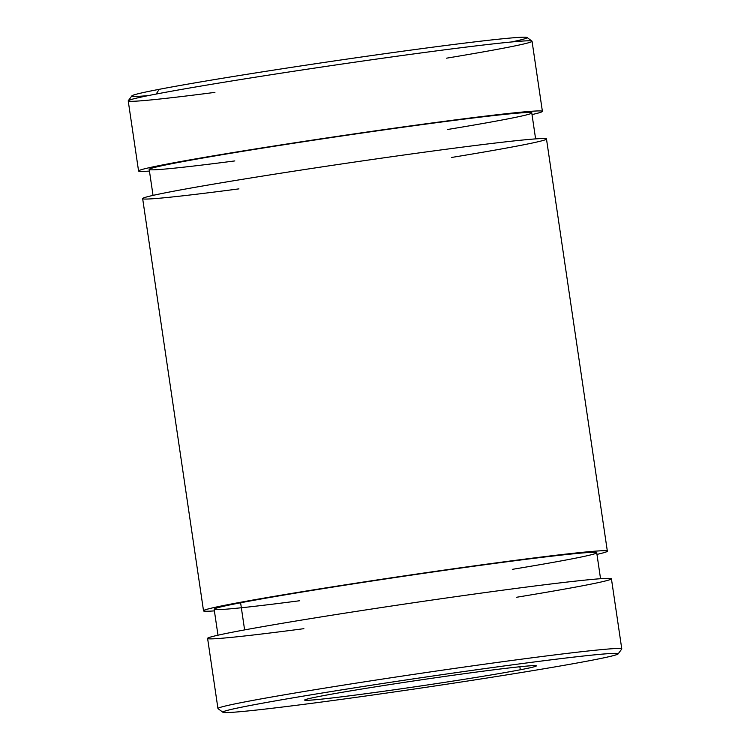 <?xml version="1.0" encoding="UTF-8"?>
<svg xmlns="http://www.w3.org/2000/svg" width="750" height="750" viewBox="0 0 750 750"><rect width="100%" height="100%" fill="white"/><g stroke="black" fill="none" stroke-linecap="round" stroke-linejoin="round"><path stroke-width="1.12" d="M214.388 610.884A204.103 5.203 -8.4 0 1 203.522 610.8A204.103 5.203 -8.4 0 1 404.672 575.831A204.103 5.203 -8.4 0 1 607.35 551.166A204.103 5.203 -8.4 0 1 596.962 554.391A204.103 5.203 171.6 0 0 404.672 575.831A204.103 5.203 171.6 0 0 214.388 610.884M607.35 551.166L546.478 138.975A204.103 5.203 171.6 0 0 343.809 163.641A204.103 5.203 171.6 0 0 142.65 198.609L203.522 610.8M217.95 708.534A204.103 5.203 -8.4 0 1 419.109 673.575A204.103 5.203 -8.4 0 1 621.778 648.909L611.428 578.794A204.103 5.203 171.6 0 0 408.75 603.459A204.103 5.203 171.6 0 0 207.6 638.419L217.95 708.534M590.812 660.45A199.809 5.1 -8.4 0 1 371.306 695.222A199.809 5.1 -8.4 0 1 222.919 712.275A199.809 5.1 -8.4 0 1 419.747 677.925A199.809 5.1 -8.4 0 1 618.113 653.925A199.809 5.1 -8.4 0 1 590.812 660.45A199.809 5.1 171.6 0 0 422.203 677.569A199.809 5.1 171.6 0 0 248.466 710.897A199.809 5.1 171.6 0 0 590.812 660.45M618.113 653.925L621.731 649.05A204.103 5.203 171.6 0 0 419.109 673.575A204.103 5.203 171.6 0 0 218.034 708.656L222.919 712.275M520.303 669.778A117.094 2.991 -8.4 0 1 319.678 699.338A117.094 2.991 -8.4 0 1 421.491 679.8A117.094 2.991 -8.4 0 1 520.303 669.778A117.094 2.991 171.6 0 0 536.325 665.869A117.094 2.991 171.6 0 0 420.056 680.016A117.094 2.991 171.6 0 0 304.659 700.078A117.094 2.991 171.6 0 0 390.244 690.347A117.094 2.991 171.6 0 0 520.303 669.778L519.862 666.759L520.303 669.778M148.266 95.606A199.809 5.1 -8.4 0 1 159.188 89.325A199.809 5.1 -8.4 0 1 418.603 49.059A199.809 5.1 -8.4 0 1 511.341 41.991M531.966 41.119L527.081 37.5A199.809 5.1 171.6 0 0 378.694 54.562A199.809 5.1 171.6 0 0 159.188 89.325A199.809 5.1 171.6 0 0 131.888 95.859L128.269 100.734A204.103 5.203 -8.4 0 1 156.15 94.059A204.103 5.203 -8.4 0 1 380.381 58.547A204.103 5.203 -8.4 0 1 531.966 41.119A204.103 5.203 -8.4 0 1 504.113 48.056A204.103 5.203 -8.4 0 1 446.588 58.172M159.188 89.325L156.15 94.059L159.188 89.325M214.922 92.381A204.103 5.203 -8.4 0 1 128.269 100.734M149.447 171.066A204.103 5.203 -8.4 0 1 138.572 170.991A204.103 5.203 -8.4 0 1 339.731 136.022A204.103 5.203 -8.4 0 1 542.4 111.356A204.103 5.203 -8.4 0 1 532.013 114.572A204.103 5.203 171.6 0 0 339.731 136.022A204.103 5.203 171.6 0 0 149.447 171.066M542.4 111.356L532.05 41.241A204.103 5.203 171.6 0 0 382.866 58.191A204.103 5.203 171.6 0 0 156.15 94.059A204.103 5.203 171.6 0 0 128.222 100.875L138.572 170.991M600.553 578.709L596.719 552.741A193.359 4.931 171.6 0 0 455.391 568.8A193.359 4.931 171.6 0 0 240.609 602.775A193.359 4.931 171.6 0 0 214.144 609.234L217.988 635.203M299.766 600.731A193.359 4.931 -8.4 0 1 240.609 602.775L244.613 629.906L240.609 602.775A193.359 4.931 -8.4 0 1 536.541 558.009A193.359 4.931 -8.4 0 1 512.306 569.353M303.891 628.678A204.103 5.203 -8.4 0 1 236.784 631.369A204.103 5.203 -8.4 0 1 513.038 588.816A204.103 5.203 -8.4 0 1 583.5 585.6A204.103 5.203 -8.4 0 1 516.431 597.291M535.613 138.9L531.769 112.922A193.359 4.931 171.6 0 0 339.769 136.294A193.359 4.931 171.6 0 0 149.203 169.416L153.038 195.394M238.941 188.869A204.103 5.203 -8.4 0 1 171.844 191.559A204.103 5.203 -8.4 0 1 448.087 148.997A204.103 5.203 -8.4 0 1 518.55 145.791A204.103 5.203 -8.4 0 1 451.481 157.481M234.816 160.922A193.359 4.931 -8.4 0 1 179.194 162.291A193.359 4.931 -8.4 0 1 440.456 122.166A193.359 4.931 -8.4 0 1 505.312 119.381A193.359 4.931 -8.4 0 1 447.356 129.534"/></g></svg>
